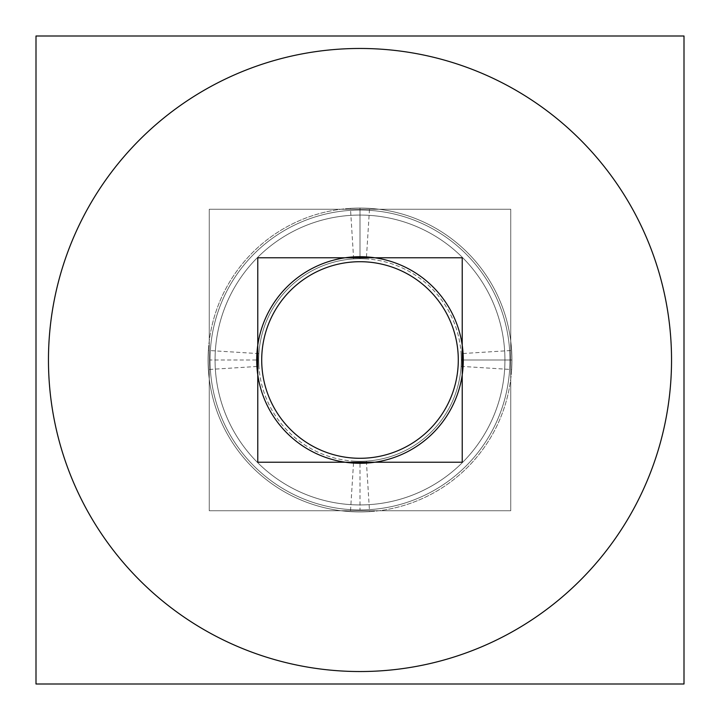 <?xml version="1.0" encoding="UTF-8"?>
<svg xmlns="http://www.w3.org/2000/svg" width="720" height="720" viewBox="0 0 720 720"><rect width="100%" height="100%" fill="white"/><g stroke="black" fill="none" stroke-linecap="round" stroke-linejoin="round"><path stroke-width="0.54" stroke-dasharray="3.6 2.7" d="M360 48.465A311.535 311.535 0 0 1 671.535 360A311.535 311.535 0 0 1 360 671.535A311.535 311.535 0 0 1 48.465 360A311.535 311.535 0 0 1 360 48.465A311.535 311.535 0 0 0 48.465 360A311.535 311.535 0 0 0 360 671.535A311.535 311.535 0 0 0 671.535 360A311.535 311.535 0 0 0 360 48.465A311.535 311.535 0 0 0 48.465 360A311.535 311.535 0 0 0 360 671.535A311.535 311.535 0 0 0 671.535 360A311.535 311.535 0 0 0 360 48.465A311.535 311.535 0 0 0 48.465 360A311.535 311.535 0 0 0 360 671.535A311.535 311.535 0 0 0 671.535 360A311.535 311.535 0 0 0 360 48.465M360 256.707L360 210.06A149.94 149.94 0 0 1 509.94 360A149.94 149.94 0 0 1 360 509.94A149.94 149.94 0 0 1 210.06 360A149.94 149.94 0 0 1 360 210.06A149.94 149.94 0 0 1 509.94 360A149.94 149.94 0 0 1 360 509.94A149.94 149.94 0 0 0 509.94 360A149.94 149.94 0 0 0 360 210.06A149.94 149.94 0 0 0 210.06 360A149.94 149.94 0 0 0 360 509.94L360 463.293A103.293 103.293 0 0 1 256.707 360A103.293 103.293 0 0 1 360 256.707A103.293 103.293 0 0 1 463.293 360A103.293 103.293 0 0 1 360 463.293A103.293 103.293 0 0 1 256.707 360A103.293 103.293 0 0 1 360 256.707A103.293 103.293 0 0 1 463.293 360A103.293 103.293 0 0 1 360 463.293A103.293 103.293 0 0 1 256.707 360A103.293 103.293 0 0 1 360 256.707A103.293 103.293 0 0 1 463.293 360A103.293 103.293 0 0 1 360 463.293A103.293 103.293 0 0 1 256.707 360A103.293 103.293 0 0 1 360 256.707A103.293 103.293 0 0 1 463.293 360A103.293 103.293 0 0 1 360 463.293M360 504.936A144.936 144.936 0 0 0 504.936 360A144.936 144.936 0 0 0 360 215.064A144.936 144.936 0 0 0 215.064 360A144.936 144.936 0 0 0 360 504.936A144.936 144.936 0 0 0 504.936 360A144.936 144.936 0 0 0 360 215.064A144.936 144.936 0 0 0 215.064 360A144.936 144.936 0 0 0 360 504.936A144.936 144.936 0 0 0 504.936 360A144.936 144.936 0 0 0 360 215.064A144.936 144.936 0 0 0 215.064 360A144.936 144.936 0 0 0 360 504.936A144.936 144.936 0 0 0 504.936 360A144.936 144.936 0 0 0 360 215.064A144.936 144.936 0 0 0 215.064 360A144.936 144.936 0 0 0 360 504.936A144.936 144.936 0 0 0 504.936 360A144.936 144.936 0 0 0 360 215.064A144.936 144.936 0 0 0 215.064 360A144.936 144.936 0 0 0 360 504.936A144.936 144.936 0 0 0 504.936 360A144.936 144.936 0 0 0 360 215.064A144.936 144.936 0 0 0 215.064 360A144.936 144.936 0 0 0 360 504.936A144.936 144.936 0 0 0 504.936 360A144.936 144.936 0 0 0 360 215.064A144.936 144.936 0 0 0 215.064 360A144.936 144.936 0 0 0 360 504.936A144.936 144.936 0 0 0 504.936 360A144.936 144.936 0 0 0 360 215.064A144.936 144.936 0 0 0 215.064 360A144.936 144.936 0 0 0 360 504.936A144.936 144.936 0 0 0 504.936 360A144.936 144.936 0 0 0 360 215.064A144.936 144.936 0 0 0 215.064 360A144.936 144.936 0 0 0 360 504.936A144.936 144.936 0 0 0 504.936 360A144.936 144.936 0 0 0 360 215.064A144.936 144.936 0 0 0 215.064 360A144.936 144.936 0 0 0 360 504.936A144.936 144.936 0 0 0 504.936 360A144.936 144.936 0 0 0 360 215.064A144.936 144.936 0 0 0 215.064 360A144.936 144.936 0 0 0 360 504.936A144.936 144.936 0 0 0 504.936 360A144.936 144.936 0 0 0 360 215.064A144.936 144.936 0 0 0 215.064 360A144.936 144.936 0 0 0 360 504.936M360 458.289A98.289 98.289 0 0 1 261.711 360A98.289 98.289 0 0 1 360 261.711A98.289 98.289 0 0 1 458.289 360A98.289 98.289 0 0 1 360 458.289A98.289 98.289 0 0 1 261.711 360A98.289 98.289 0 0 1 360 261.711A98.289 98.289 0 0 1 458.289 360A98.289 98.289 0 0 1 360 458.289A98.289 98.289 0 0 1 261.711 360A98.289 98.289 0 0 1 360 261.711A98.289 98.289 0 0 1 458.289 360A98.289 98.289 0 0 1 360 458.289A98.289 98.289 0 0 1 261.711 360A98.289 98.289 0 0 1 360 261.711A98.289 98.289 0 0 1 458.289 360A98.289 98.289 0 0 1 360 458.289A98.289 98.289 0 0 1 261.711 360A98.289 98.289 0 0 1 360 261.711A98.289 98.289 0 0 1 458.289 360A98.289 98.289 0 0 1 360 458.289A98.289 98.289 0 0 1 261.711 360A98.289 98.289 0 0 1 360 261.711A98.289 98.289 0 0 1 458.289 360A98.289 98.289 0 0 1 360 458.289A98.289 98.289 0 0 1 261.711 360A98.289 98.289 0 0 1 360 261.711A98.289 98.289 0 0 1 458.289 360A98.289 98.289 0 0 1 360 458.289A98.289 98.289 0 0 1 261.711 360A98.289 98.289 0 0 1 360 261.711A98.289 98.289 0 0 1 458.289 360A98.289 98.289 0 0 1 360 458.289A98.289 98.289 0 0 1 261.711 360A98.289 98.289 0 0 1 360 261.711A98.289 98.289 0 0 1 458.289 360A98.289 98.289 0 0 1 360 458.289A98.289 98.289 0 0 1 261.711 360A98.289 98.289 0 0 1 360 261.711A98.289 98.289 0 0 1 458.289 360A98.289 98.289 0 0 1 360 458.289A98.289 98.289 0 0 1 261.711 360A98.289 98.289 0 0 1 360 261.711A98.289 98.289 0 0 1 458.289 360A98.289 98.289 0 0 1 360 458.289A98.289 98.289 0 0 1 261.711 360A98.289 98.289 0 0 1 360 261.711A98.289 98.289 0 0 1 458.289 360A98.289 98.289 0 0 1 360 458.289M458.289 360A98.289 98.289 0 0 0 360 261.711A98.289 98.289 0 0 0 261.711 360A98.289 98.289 0 0 0 360 458.289A98.289 98.289 0 0 0 458.289 360A98.289 98.289 0 0 0 360 261.711A98.289 98.289 0 0 0 261.711 360A98.289 98.289 0 0 0 360 458.289A98.289 98.289 0 0 0 458.289 360A98.289 98.289 0 0 0 360 261.711A98.289 98.289 0 0 0 261.711 360A98.289 98.289 0 0 0 360 458.289A98.289 98.289 0 0 0 458.289 360A98.289 98.289 0 0 0 360 261.711A98.289 98.289 0 0 0 261.711 360A98.289 98.289 0 0 0 360 458.289A98.289 98.289 0 0 0 458.289 360A98.289 98.289 0 0 0 360 261.711A98.289 98.289 0 0 0 261.711 360A98.289 98.289 0 0 0 360 458.289A98.289 98.289 0 0 0 458.289 360A98.289 98.289 0 0 0 360 261.711A98.289 98.289 0 0 0 261.711 360A98.289 98.289 0 0 0 360 458.289A98.289 98.289 0 0 0 458.289 360A98.289 98.289 0 0 0 360 261.711A98.289 98.289 0 0 0 261.711 360A98.289 98.289 0 0 0 360 458.289A98.289 98.289 0 0 0 458.289 360A98.289 98.289 0 0 0 360 261.711A98.289 98.289 0 0 0 261.711 360A98.289 98.289 0 0 0 360 458.289A98.289 98.289 0 0 0 458.289 360M671.535 360A311.535 311.535 0 0 0 360 48.465A311.535 311.535 0 0 0 48.465 360A311.535 311.535 0 0 0 360 671.535A311.535 311.535 0 0 0 671.535 360A311.535 311.535 0 0 1 360 671.535A311.535 311.535 0 0 1 48.465 360A311.535 311.535 0 0 1 360 48.465A311.535 311.535 0 0 1 671.535 360A311.535 311.535 0 0 1 360 671.535A311.535 311.535 0 0 1 48.465 360A311.535 311.535 0 0 1 360 48.465A311.535 311.535 0 0 1 671.535 360A311.535 311.535 0 0 1 360 671.535A311.535 311.535 0 0 1 48.465 360A311.535 311.535 0 0 1 360 48.465A311.535 311.535 0 0 1 671.535 360M463.293 360L509.94 360A149.94 149.94 0 0 0 360 210.06A149.94 149.94 0 0 0 210.06 360A149.94 149.94 0 0 0 360 509.94A149.94 149.94 0 0 0 509.94 360A149.94 149.94 0 0 0 360 210.06A149.94 149.94 0 0 0 210.06 360A149.94 149.94 0 0 1 360 210.06A149.94 149.94 0 0 1 509.94 360A149.94 149.94 0 0 1 360 509.94A149.94 149.94 0 0 1 210.06 360L256.707 360A103.293 103.293 0 0 0 360 463.293A103.293 103.293 0 0 0 463.293 360A103.293 103.293 0 0 0 360 256.707A103.293 103.293 0 0 0 256.707 360A103.293 103.293 0 0 0 360 463.293A103.293 103.293 0 0 0 463.293 360A103.293 103.293 0 0 0 360 256.707A103.293 103.293 0 0 0 256.707 360A103.293 103.293 0 0 0 360 463.293A103.293 103.293 0 0 0 463.293 360A103.293 103.293 0 0 0 360 256.707A103.293 103.293 0 0 0 256.707 360A103.293 103.293 0 0 0 360 463.293A103.293 103.293 0 0 0 463.293 360A103.293 103.293 0 0 0 360 256.707A103.293 103.293 0 0 0 256.707 360M684 684L36 684L36 36L36 684L36 36L684 36L36 36L684 36L684 684L684 36L684 684L36 684L684 684M379.566 670.923A311.535 311.535 0 0 1 48.465 360A311.535 311.535 0 0 1 379.566 49.077A311.535 311.535 0 0 0 48.465 360A311.535 311.535 0 0 0 379.566 670.923M340.434 49.077A311.535 311.535 0 0 1 671.535 360A311.535 311.535 0 0 1 340.434 670.923A311.535 311.535 0 0 0 671.535 360A311.535 311.535 0 0 0 340.434 49.077M366.489 463.086A103.293 103.293 0 0 1 256.707 360A103.293 103.293 0 0 1 366.489 256.914A103.293 103.293 0 0 0 256.707 360A103.293 103.293 0 0 0 366.489 463.086M353.511 256.914A103.293 103.293 0 0 1 463.293 360A103.293 103.293 0 0 1 353.511 463.086A103.293 103.293 0 0 0 463.293 360A103.293 103.293 0 0 0 353.511 256.914M353.637 258.912L350.46 208.359A151.938 151.938 0 0 1 511.938 360A151.938 151.938 0 0 1 350.46 511.641L353.637 461.088A101.295 101.295 0 0 0 461.295 360A101.295 101.295 0 0 0 353.637 258.912M366.363 461.088L369.54 511.641A151.938 151.938 0 0 1 208.062 360A151.938 151.938 0 0 1 369.54 208.359L366.363 258.912A101.295 101.295 0 0 0 258.705 360A101.295 101.295 0 0 0 366.363 461.088M369.414 509.643A149.94 149.94 0 0 1 210.06 360A149.94 149.94 0 0 1 369.414 210.357A149.94 149.94 0 0 0 210.06 360A149.94 149.94 0 0 0 369.414 509.643M350.586 210.357A149.94 149.94 0 0 1 509.94 360A149.94 149.94 0 0 1 350.586 509.643A149.94 149.94 0 0 0 509.94 360A149.94 149.94 0 0 0 350.586 210.357M209.259 209.259L510.741 209.259L510.741 510.741L209.259 510.741L510.741 510.741L510.741 209.259L510.741 510.741L209.259 510.741L510.741 510.741L510.741 209.259L510.741 510.741L209.259 510.741L510.741 510.741L510.741 209.259L209.259 209.259L209.259 510.741L209.259 209.259L510.741 209.259L209.259 209.259L209.259 510.741L209.259 209.259L510.741 209.259L209.259 209.259L209.259 510.741L209.259 209.259M350.901 215.343A144.936 144.936 0 0 1 504.936 360A144.936 144.936 0 0 1 350.901 504.657A144.936 144.936 0 0 0 504.936 360A144.936 144.936 0 0 0 350.901 215.343A144.936 144.936 0 0 1 504.936 360A144.936 144.936 0 0 1 350.901 504.657A144.936 144.936 0 0 0 504.936 360A144.936 144.936 0 0 0 350.901 215.343A144.936 144.936 0 0 1 504.936 360A144.936 144.936 0 0 1 350.901 504.657A144.936 144.936 0 0 0 504.936 360A144.936 144.936 0 0 0 350.901 215.343M369.099 504.657A144.936 144.936 0 0 1 215.064 360A144.936 144.936 0 0 1 369.099 215.343A144.936 144.936 0 0 0 215.064 360A144.936 144.936 0 0 0 369.099 504.657A144.936 144.936 0 0 1 215.064 360A144.936 144.936 0 0 1 369.099 215.343A144.936 144.936 0 0 0 215.064 360A144.936 144.936 0 0 0 369.099 504.657A144.936 144.936 0 0 1 215.064 360A144.936 144.936 0 0 1 369.099 215.343A144.936 144.936 0 0 0 215.064 360A144.936 144.936 0 0 0 369.099 504.657M366.174 458.1A98.289 98.289 0 0 1 261.711 360A98.289 98.289 0 0 1 366.174 261.9A98.289 98.289 0 0 0 261.711 360A98.289 98.289 0 0 0 366.174 458.1A98.289 98.289 0 0 1 261.711 360A98.289 98.289 0 0 1 366.174 261.9A98.289 98.289 0 0 0 261.711 360A98.289 98.289 0 0 0 366.174 458.1A98.289 98.289 0 0 1 261.711 360A98.289 98.289 0 0 1 366.174 261.9A98.289 98.289 0 0 0 261.711 360A98.289 98.289 0 0 0 366.174 458.1M353.826 261.9A98.289 98.289 0 0 1 458.289 360A98.289 98.289 0 0 1 353.826 458.1A98.289 98.289 0 0 0 458.289 360A98.289 98.289 0 0 0 353.826 261.9A98.289 98.289 0 0 1 458.289 360A98.289 98.289 0 0 1 353.826 458.1A98.289 98.289 0 0 0 458.289 360A98.289 98.289 0 0 0 353.826 261.9A98.289 98.289 0 0 1 458.289 360A98.289 98.289 0 0 1 353.826 458.1A98.289 98.289 0 0 0 458.289 360A98.289 98.289 0 0 0 353.826 261.9M257.778 462.222L257.778 257.778L462.222 257.778L462.222 462.222L462.222 257.778L257.778 257.778L462.222 257.778L462.222 462.222L257.778 462.222L257.778 257.778L257.778 462.222L462.222 462.222L257.778 462.222M261.9 366.174A98.289 98.289 0 0 1 360 261.711A98.289 98.289 0 0 1 458.1 366.174A98.289 98.289 0 0 0 360 261.711A98.289 98.289 0 0 0 261.9 366.174A98.289 98.289 0 0 1 360 261.711A98.289 98.289 0 0 1 458.1 366.174M458.1 353.826A98.289 98.289 0 0 1 360 458.289A98.289 98.289 0 0 1 261.9 353.826A98.289 98.289 0 0 0 360 458.289A98.289 98.289 0 0 0 458.1 353.826A98.289 98.289 0 0 1 360 458.289A98.289 98.289 0 0 1 261.9 353.826M49.077 340.434A311.535 311.535 0 0 0 360 671.535A311.535 311.535 0 0 0 670.923 340.434M670.923 379.566A311.535 311.535 0 0 0 360 48.465A311.535 311.535 0 0 0 49.077 379.566M256.914 353.511A103.293 103.293 0 0 0 360 463.293A103.293 103.293 0 0 0 463.086 353.511M463.086 366.489A103.293 103.293 0 0 0 360 256.707A103.293 103.293 0 0 0 256.914 366.489M461.088 366.363L511.641 369.54A151.938 151.938 0 0 0 360 208.062A151.938 151.938 0 0 0 208.359 369.54L258.912 366.363A101.295 101.295 0 0 1 360 258.705A101.295 101.295 0 0 1 461.088 366.363M258.912 353.637L208.359 350.46A151.938 151.938 0 0 0 360 511.938A151.938 151.938 0 0 0 511.641 350.46L461.088 353.637A101.295 101.295 0 0 1 360 461.295A101.295 101.295 0 0 1 258.912 353.637M210.357 350.586A149.94 149.94 0 0 0 360 509.94A149.94 149.94 0 0 0 509.643 350.586A149.94 149.94 0 0 1 360 509.94A149.94 149.94 0 0 1 210.357 350.586M509.643 369.414A149.94 149.94 0 0 0 360 210.06A149.94 149.94 0 0 0 210.357 369.414A149.94 149.94 0 0 1 360 210.06A149.94 149.94 0 0 1 509.643 369.414M360 210.06A149.94 149.94 0 0 0 210.06 360A149.94 149.94 0 0 0 360 509.94A149.94 149.94 0 0 1 210.06 360A149.94 149.94 0 0 1 360 210.06A149.94 149.94 0 0 1 509.94 360A149.94 149.94 0 0 1 360 509.94M360 258.705L360 208.062L360 258.705M509.94 360A149.94 149.94 0 0 1 360 509.94A149.94 149.94 0 0 1 210.06 360A149.94 149.94 0 0 0 360 509.94A149.94 149.94 0 0 0 509.94 360A149.94 149.94 0 0 0 360 210.06A149.94 149.94 0 0 0 210.06 360M461.295 360L511.938 360L461.295 360"/><path stroke-width="1.08" d="M49.077 340.434A311.535 311.535 0 0 0 360 671.535A311.535 311.535 0 0 0 670.923 340.434M670.923 379.566A311.535 311.535 0 0 0 360 48.465A311.535 311.535 0 0 0 49.077 379.566M36 36L36 684L684 684L684 36L36 36M256.914 353.511A103.293 103.293 0 0 0 360 463.293A103.293 103.293 0 0 0 463.086 353.511M463.086 366.489A103.293 103.293 0 0 0 360 256.707A103.293 103.293 0 0 0 256.914 366.489M261.9 366.174A98.289 98.289 0 0 1 360 261.711A98.289 98.289 0 0 1 458.1 366.174M458.1 353.826A98.289 98.289 0 0 1 360 458.289A98.289 98.289 0 0 1 261.9 353.826M257.778 462.222L257.778 257.778L462.222 257.778L462.222 462.222L257.778 462.222"/></g></svg>
